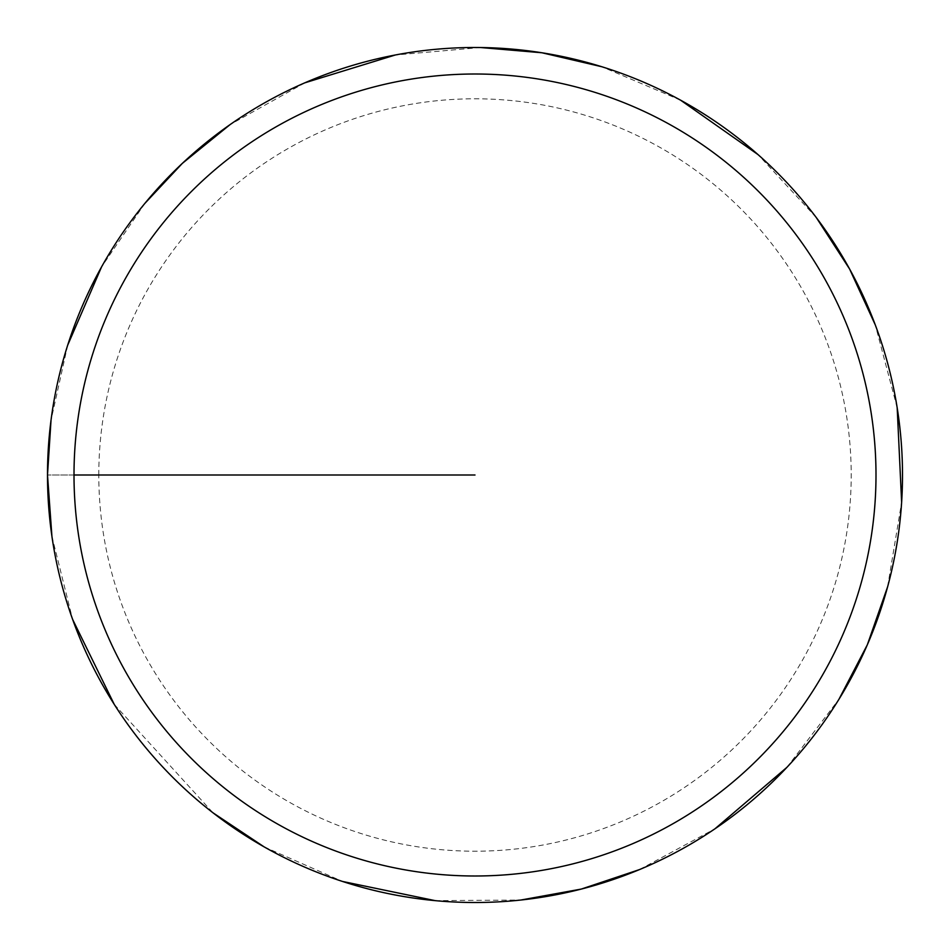<?xml version="1.0" encoding="UTF-8"?>
<svg xmlns="http://www.w3.org/2000/svg" width="950" height="950" viewBox="0 0 950 950"><rect width="100%" height="100%" fill="white"/><g stroke="black" fill="none" stroke-linecap="round" stroke-linejoin="round"><path stroke-width="0.71" stroke-dasharray="4.75 3.56" d="M47.5 475A427.5 427.5 0 0 1 688.75 104.773A427.5 427.5 0 0 1 688.75 845.227A427.5 427.5 0 0 1 47.5 475A427.5 427.5 0 0 1 688.75 104.773A427.5 427.5 0 0 1 688.75 845.227A427.5 427.5 0 0 1 47.5 475M47.607 475A427.393 427.393 0 0 1 688.691 104.868A427.393 427.393 0 0 1 688.691 845.132A427.393 427.393 0 0 1 47.607 475M475 475L47.5 475L475 475M98.8 475A376.2 376.2 0 0 1 663.1 149.197A376.2 376.2 0 0 1 663.1 800.803A376.2 376.2 0 0 1 98.8 475M51.917 536.275L72.639 619.447M114.249 704.389L212.978 812.796M264.1 846.854L342.534 881.457M435.147 900.636L520.873 900.03M639.564 869.559L714.97 828.792M786.897 767.363L838.957 699.259M887.621 586.791L901.633 502.229M897.18 407.752L875.271 324.876M816.24 217.479L757.993 154.577M680.616 100.189L601.706 66.714M480.664 47.536L395.271 55.005M304.867 82.816L230.042 124.64M144.899 203.359L101.543 266.938M67.688 345.194L51.015 420.327"/><path stroke-width="1.43" d="M74.005 475A400.995 400.995 0 0 1 675.498 127.728A400.995 400.995 0 0 1 675.498 822.273A400.995 400.995 0 0 1 74.005 475L475 475M51.015 420.327L47.5 475A427.5 427.5 0 0 1 688.75 104.773A427.5 427.5 0 0 1 688.75 845.227A427.5 427.5 0 0 1 47.5 475L51.917 536.275M72.639 619.447L114.249 704.389M212.978 812.796L264.1 846.854M342.534 881.457L435.147 900.636M520.873 900.03L581.317 889.069L639.564 869.559M714.97 828.792L786.897 767.363M838.957 699.259L867.338 644.777L887.621 586.791M901.633 502.229L897.18 407.752M875.271 324.876L849.621 269.052L816.24 217.479M757.993 154.577L680.616 100.189M601.706 66.714L541.88 52.761L480.664 47.536M395.271 55.005L304.867 82.816M230.042 124.64L182.352 163.364L144.899 203.359M101.543 266.938L67.688 345.194"/></g></svg>
